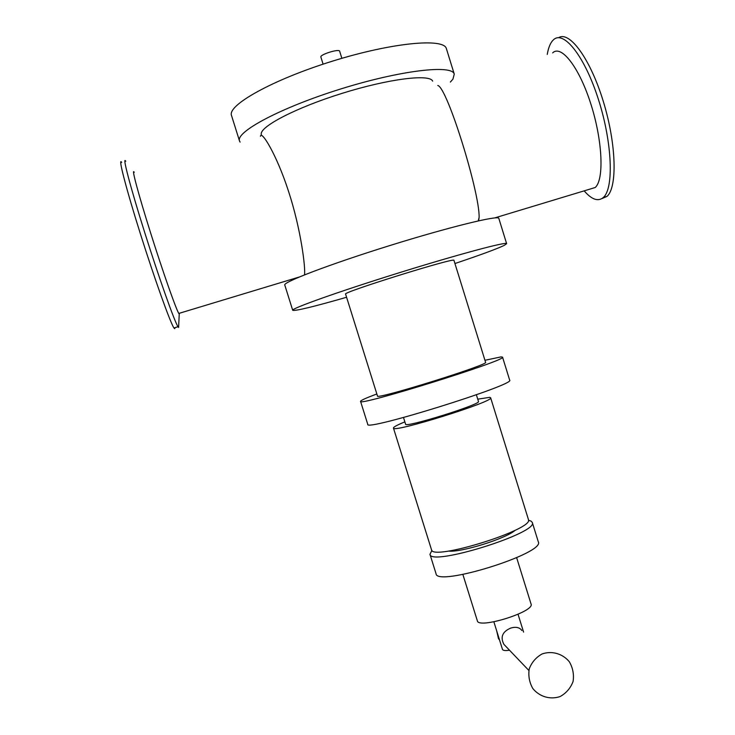 <?xml version="1.0" encoding="UTF-8"?>
<svg xmlns="http://www.w3.org/2000/svg" width="735" height="735" viewBox="0 0 735 735"><rect width="100%" height="100%" fill="white"/><g stroke="black" fill="none" stroke-linecap="round" stroke-linejoin="round"><path stroke-width="1.1" d="M125.758 161.259C121.927 154.883 130.398 187.232 144.841 232.958C159.247 278.611 174.636 321.811 177.999 326.735L178.605 327.452L178.734 324.796M121.688 162.417C117.719 156.077 126.052 188.472 140.514 234.226C154.92 279.897 170.447 323.078 173.956 327.966L174.746 328.692L174.958 327.654M134.229 172.312C131.096 166.854 138.502 194.564 150.767 233.39C162.995 272.152 176.014 309.123 178.789 313.441L179.239 314.029L179.505 313.22M584.169 190.861C591.749 199.617 598.125 201.84 603.297 197.522C613.881 188.61 612.439 143.573 598.676 100.236C585.032 56.779 563.736 29.777 553.492 39.782C550.524 42.511 548.448 47.389 547.253 54.408M601.855 198.625L606.972 196.41C617.409 187.618 616.472 144.446 603.426 101.816C590.508 59.085 569.561 30.493 558.582 37.715M589.415 189.272L595.185 187.526C604.152 179.882 602.728 141.386 591.023 104.535C579.428 67.574 561.356 44.33 552.674 52.856M240.097 142.094L239.518 141.001C235.365 131.932 280.935 107.531 340.774 88.953C400.584 70.266 452.236 64.386 454.258 74.116L452.953 79.104L450.371 82.063M432.658 81.153C430.003 73.739 388.815 78.746 342.152 93.336C295.461 107.834 258.996 127.017 261.311 134.542M239.518 141.001L231.525 115.542C227.014 105.362 272.262 79.839 332.146 61.253C391.985 42.547 444.013 37.77 446.384 48.62L446.439 48.813M323.097 64.156L320.892 57.082C319.56 54.61 339.294 48.464 339.662 51.239L341.867 58.322M493.874 621.819L502.474 649.4C503.006 650.567 505.358 650.852 509.539 650.236M521.85 630.501C519.645 627.405 515.988 626.578 510.871 628.021C502.455 631.586 500.131 637.024 503.898 644.347L506.544 647.112M346.58 297.271C313.257 306.826 295.305 311.162 292.714 310.289L284.776 285.033C282.617 282.286 329.969 264.177 389.587 245.628C449.195 227.041 498.743 214.969 498.817 218.359L498.835 218.414M462.875 574.458L477.337 620.781C478.228 629.38 535.034 611.685 531.065 604.041L516.65 557.681M431.932 550.423L429.966 554.273L436.039 573.713C436.406 587.265 545.361 553.326 538.314 541.86L538.296 541.787M429.966 554.273C430.003 566.804 539.012 532.857 532.278 522.41L530.982 521.051L528.447 520.307M448.423 551.066C460.505 552.812 506.314 538.525 515.253 530.211M404.866 421.881C397.194 425.005 393.39 427.044 393.436 428.018L431.491 549.707C431.518 561.384 534.703 529.246 528.428 519.516L528.41 519.461M393.436 428.018C391.534 433.586 495.022 401.356 490.631 397.745L489.703 397.341L477.741 399.169M403.497 417.498L405.582 424.168C404.305 428.303 481.6 404.222 478.457 401.466L476.381 394.787M376.844 393.969C366.076 397.975 360.646 400.437 360.554 401.347L367.757 424.334C364.22 431.822 516.337 384.442 509.667 380.133L509.658 380.096M360.554 401.347C356.484 407.153 508.693 359.746 502.538 357.127L501.04 356.898L484.944 360.288M377.478 395.99C374.675 400.327 489.969 364.413 485.578 362.318L453.954 260.365C456.573 256.717 340.994 292.723 345.597 294.101L377.478 395.99M292.714 310.289C290.895 308.654 338.569 291.639 398.14 273.089C457.712 254.521 506.902 241.374 506.626 243.662L504.311 245.352C496.906 248.899 480.451 254.962 454.928 263.534M478.981 218.819L478.54 219.682M478.604 220.822L479.119 217.404C479.872 192.928 447.22 87.189 437.775 85.471M260.466 136.278C261.201 129.976 276.424 153.918 288.524 191.293C300.78 228.64 305.668 267.687 304.52 274.853M496.639 630.685L498.486 638.678L499.524 639.946M173.956 327.966L177.999 326.735M179.239 314.029L178.605 327.452M606.972 196.41L603.297 197.522M454.258 74.116L446.384 48.62M523.596 632.118L518.037 614.276M538.314 541.86L532.278 522.41M528.428 519.516L490.631 397.745M509.667 380.133L502.538 357.127M506.626 243.662L498.817 218.359M595.185 187.526L494.637 217.937M479.119 217.404L478.219 220.913M299.237 277.021L178.789 313.441M498.486 638.678L499.442 639.68M503.898 644.347L528.869 670.476M532.783 688.475C539.462 696.752 550.304 699.959 560.199 696.514C566.299 693.077 570.59 688.061 573.089 681.455C574.127 674.445 572.877 667.876 569.322 661.739C562.56 653.599 551.847 650.548 542.099 653.948C536.081 657.311 531.8 662.253 529.264 668.758C528.143 675.704 529.31 682.273 532.783 688.475"/></g></svg>
